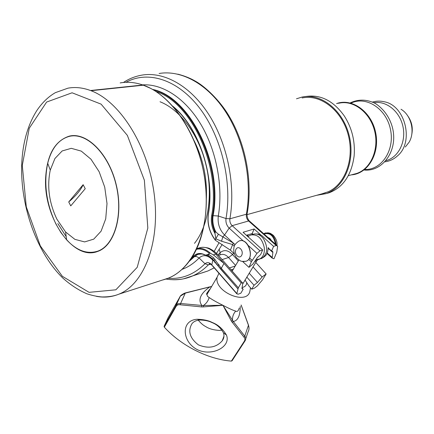 <?xml version="1.0" encoding="UTF-8"?>
<svg xmlns="http://www.w3.org/2000/svg" width="434" height="434" viewBox="0 0 434 434"><rect width="100%" height="100%" fill="white"/><g stroke="black" fill="none" stroke-linecap="round" stroke-linejoin="round"><path stroke-width="0.65" d="M271.565 240.696L269.943 238.494L267.843 237.393M268.255 248.357L272.861 252.49L272.183 258.116L273.995 258.772L276.789 252.116L277.581 246.588L277.576 246.04L276.214 245.525L273.61 246.376L271.581 250.982L268.266 248.004M272.861 252.49L272.85 251.801L271.581 250.982M258.04 259.624L256.684 260.791L254.666 261.523M256.868 260.617L243.024 283.494M246.756 277.055L254.036 285.263L257.471 282.474L262.103 277.006L266.151 273.957L255.751 262.429M244.977 279.946L248.986 286.087L251.72 289.18L254.036 285.263M253.017 234.327L252.181 233.573L246.387 235.271M248.666 259.288L251.362 261.778L256.939 253.38L259.961 250.841L262.657 249.962L243.073 232.277L254.118 228.989L260.942 235.076M254.118 228.989L252.181 233.573M262.657 249.962L260.639 254.612L257.275 257.704L252.984 263.975L248.964 267.36L242.557 261.42M265.852 239.459L273.61 246.376M251.362 261.778L248.964 267.36M232.673 244.57L233.275 243.056L218.405 234.235L214.537 230.796C212.383 225.816 211.689 220.835 212.448 215.839L211.629 215.725C210.734 221.92 211.884 227.904 215.069 233.671L215.769 238.803L221.557 241.239L232.673 244.57L234.376 246.138M234.333 253.798L230.389 250.141L232.657 244.624M230.389 250.141L215.351 240.257L215.769 238.803L218.405 234.235M215.069 233.671L214.537 230.796M153.381 89.909C190.125 98.366 222.387 164.811 212.448 215.839L213.105 215.665C212.297 221.085 213.159 226.423 215.693 231.675L214.873 232.901M221.557 241.239L222.761 236.975L224.552 234.984C219.517 229.808 217.434 223.483 218.302 216.007C223.288 186.81 216.55 150.902 201.013 124.618C185.41 98.328 162.593 83.61 142.526 84.874M194.481 243.36C208.287 226.228 213.273 194.616 205.96 164.562C198.653 134.502 179.893 109.493 160.027 101.757M214.19 251.384L219.051 242.693M230.969 269.834L233.351 269.178M208.325 255.903L209.166 253.19L210.501 253.288L213.354 254.894L224.02 263.416L241.179 282.914L242.861 282.984L241.912 288.523L243.154 289.261L240.843 293.216L238.168 294.209L236.785 293.78L238.347 287.796L221.297 268.315L213.718 257.937L208.618 254.21L205.966 255.078L203.736 254.579M229.342 267.984L235.255 265.999M266.151 273.957L262.44 279.914L257.329 285.93L254.308 288.219L251.72 289.18M241.179 282.914L238.347 287.796M212.443 259.044L220.743 269.226L221.297 268.315M212.427 259.022L213.718 257.937M205.966 255.083L208.136 255.816C208.738 255.892 210.219 256.939 212.573 258.952L218.307 266.053L212.676 259.293M221.324 268.277L224.02 263.416L215.834 254.112L217.358 254.102L242.324 282.724M243.154 289.261L242.004 287.954M207.083 255.127L208.58 254.302M216.49 253.445L222.203 244.478M162.56 280.017C174.246 277.158 184.135 269.487 192.229 257.004C206.183 234.946 210.349 198.441 201.81 163.83C193.238 129.234 172.786 99.874 150.533 88.324L142.889 84.999C135.045 82.314 127.477 81.625 120.175 82.927M91.021 90.711L143.41 85.189C172.336 95.203 199.743 136.802 205.233 182.394C210.886 228.002 193.987 268.093 168.452 278.102L162.587 280.006M143.41 85.189L90.494 90.511C82.666 87.63 75.147 86.849 67.932 88.173L55.362 92.654C48.282 96.749 42.087 102.739 36.781 110.632C27.543 125.35 22.514 143.475 21.7 165.007C20.382 206.758 37.123 253.358 63.109 278.324C70.644 285.008 78.554 290.151 86.838 293.764C92.252 295.543 97.33 296.606 102.088 296.948C108.608 296.997 114.202 296.08 118.862 294.181C144.121 284.189 160.488 242.237 154.168 193.96C148.01 145.699 119.947 101.447 91.015 90.711M120.202 82.927C127.493 81.63 135.05 82.319 142.878 84.999M96.256 296.319C104.073 297.838 111.603 297.122 118.862 294.181M142.889 84.999L90.494 90.511M45.689 177.094C42.912 216.647 72.82 261.474 97.71 251.416C114.69 245.709 123.788 214.863 116.079 184.13C108.576 153.332 86.507 131.708 69.218 136.157C55.047 140.822 47.203 154.466 45.689 177.094M71.86 135.717L69.424 136.352M71.892 135.951L74.409 135.609M99.408 250.716L96.972 251.416M66.207 236.666L57.825 223.575M55.926 224.015L60.917 232.548L66.635 239.845C76.758 250.657 87.093 254.438 97.634 251.194C114.549 245.514 123.609 214.781 115.932 184.173C108.457 153.5 86.475 131.958 69.25 136.39C58.655 139.406 51.472 148.374 47.713 163.292C43.552 183.517 46.292 203.758 55.926 224.015M56.908 219.203L65.567 231.957L74.892 239.362L84.646 241.912L93.739 239.145L101.079 231.203L105.717 218.872L107.008 203.557L104.724 187.146L99.136 171.712L90.966 159.202L81.277 151.119L71.284 148.319L62.16 150.956L54.912 158.54L50.273 170.09C46.883 186.414 49.091 202.781 56.908 219.203M85.232 188.698L70.747 205.884L68.724 201.94L83.138 184.683L85.232 188.698M68.724 201.94C75.993 195.788 80.8 190.038 83.138 184.683M302.124 97.97C320.205 93.945 341.308 109.851 347.97 133.927C354.822 157.949 345.475 184.07 328.337 191.714L322.093 193.792M316.625 195.311L325.907 193.672C344.374 187.586 355.603 161.057 349.202 135.647C343.028 110.176 320.948 92.833 302.021 97.064L296.493 98.784M325.907 193.672L329.227 192.745C343.299 187.217 351.6 174.918 354.139 155.849C355.262 141.316 351.974 128.003 344.265 115.911C333.263 100.623 320.363 94.173 305.569 96.549M353.781 174.229L356.46 173.524C370.625 169.097 379.3 149.556 374.618 131.014C370.121 112.428 353.493 99.804 339.073 103.194M405.307 147.012L409.143 142.14C415.305 131.822 411.182 115.146 401.011 109.249M411.692 134.876C413.141 128.019 411.855 121.732 407.83 116.019M239.248 308.01C238.412 310.966 237.235 311.997 235.716 311.102C232.971 310.305 228.718 308.368 222.951 305.297C216.995 302.379 212.389 299.791 209.139 297.529L207.457 296.265L206.958 294.464C207.061 292.847 208.184 290.943 210.322 288.74M231.393 321.155L244.011 337.229L244.787 336.16L233.253 321.448L222.951 305.297L231.393 321.155L232.472 320.259C232.347 316.69 233.427 313.636 235.716 311.102M240.257 306.399C240.214 315.784 237.875 320.802 233.253 321.448L232.206 322.467M212.226 322.478C208.58 320.531 203.606 319.457 197.296 319.261C180.956 320.113 181.748 340.94 196.51 349.234C211.461 357.263 231.344 346.847 226.456 335.064C222.74 328.853 217.998 324.659 212.226 322.478L211.982 322.581C216.674 324.328 220.494 327.719 223.439 332.759C224.438 335.666 224.036 338.346 222.235 340.804C216.257 347.558 208.315 348.92 198.409 344.884C189.794 338.205 187.645 331.131 191.974 323.672C193.662 321.534 196.304 320.314 199.9 320.01C205.016 320.151 209.042 321.008 211.982 322.581M244.912 341.059L232.109 360.719L231.376 361.104C208.032 359.265 181.271 345.795 164.34 327.198L164.112 326.319L168.202 317.498L180.37 296.102L185.334 293.113L211.439 286.489M244.011 337.229C245.118 338.39 245.221 339.719 244.32 341.216L231.376 361.104M203.416 306.898L222.951 305.297L203.465 305.471L203.416 306.898L201.696 306.919L201.864 305.449L180.609 303.507L180.235 304.782L201.696 306.919M164.34 327.198L176.041 306.507C176.98 305.015 178.374 304.44 180.235 304.782M198.289 320.194C200.855 323.287 203.351 325.424 205.765 326.601C209.079 328.826 213.707 330.1 219.647 330.415L221.98 330.079M244.32 341.216L245.053 340.842C246.078 339.128 245.991 337.565 244.787 336.16L248.481 325.126L241.141 304.994M209.693 286.869L185.361 292.928L180.609 303.507L178.222 303.659L176.334 304.874L164.112 326.319M209.139 297.529C208.266 300.795 206.372 303.442 203.465 305.471L201.864 305.449C197.806 299.78 200.389 293.655 209.6 287.069L211.597 286.57M241.092 305.064L248.476 325.321C249.29 327.8 249.176 329.932 248.134 331.712L245.769 338.715M264.008 233.98C269.943 232.402 273.756 235.787 275.444 244.147M276.138 244.765C275.02 236.503 271.391 232.57 265.266 232.977L263.72 233.725M276.881 245.427L250.022 221.552L248.611 220.971L276.214 245.525M177.842 74.154C184.759 75.955 190.83 78.424 196.054 81.554C204.973 86.567 219.631 100.156 228.761 115.536C245.693 143.513 252.876 181.797 247.234 213.148L246.371 214.228C246.035 216.897 246.783 219.143 248.611 220.971L232.163 225.669L229.163 228.11L243.517 241.168M159.099 73.498C181.428 69.684 207.897 84.066 226.163 112.612C244.402 141.164 252.371 181.575 246.371 214.228L229.895 218.79L226.006 218.535C225.561 222.316 226.613 225.506 229.163 228.11L224.552 234.984L235.054 244.635M251.839 233.628L252.724 234.42M272.178 257.438L267.208 252.957M248.525 236.107L247.293 234.995M251.59 234.761L252.989 234.338C256.76 233.139 260.275 234.631 263.536 238.814C268.272 247.575 267.664 254.118 261.702 258.431L260.753 258.751M257.894 259.651L256.684 260.791M256.212 259.825L254.991 261.051M257.715 259.678L259.358 259.223C263.107 257.291 264.751 253.434 264.295 247.651C262.033 238.141 257.476 233.942 250.63 235.054L247.857 236.601M257.471 282.474L249.159 273.149M238.282 260.942L232.581 254.546L228.55 257.508L235.586 265.445M259.961 250.841L232.163 225.669C230.324 223.803 229.57 221.508 229.895 218.79C235.765 185.546 227.6 144.3 209.183 115.135C190.754 85.981 164.177 71.274 141.875 75.125C135.131 76.303 128.996 78.749 123.473 82.476M248.427 245.639L256.939 253.38M125.958 82.314C147.696 70.286 177.414 79.205 199.423 107.86C221.476 136.531 232.412 182.215 226.006 218.535L218.302 216.007L213.105 215.665C223.255 163.83 189.745 96.516 152.518 89.409M239.774 240.81C248.785 238.016 255.046 258.827 245.948 261.268C240.279 261.496 241.12 261.686 236.449 257.698C234.138 254.248 233.308 250.885 233.964 247.608C233.834 245.758 235.423 243.615 238.722 241.179C247.554 236.416 255.512 258.469 245.948 261.268L243.545 261.528M237.018 255.724C233.237 251.731 236.839 244.83 240.62 248.899C244.445 252.93 240.767 259.825 237.018 255.724M235.038 244.673L233.275 243.056M252.143 260.395L249.496 257.964M252.165 260.357L249.517 257.926M215.307 239.948C209.465 232.168 207.159 223.494 208.391 213.924C215.259 176.237 198.826 127.097 172.797 106.211M155.985 91.52C191.454 102.473 221.101 166.64 211.629 215.725M221.98 259.63L228.55 257.508C225.94 254.731 223.282 253.803 220.581 254.725L218.297 255.447M211.461 258.301L211.787 258.197M197.025 248.568L198.94 247.993C204.626 246.1 210.257 248.139 215.834 254.112L213.354 254.894M236.818 293.514L212.676 265.792M168.045 278.27C181.77 279.371 194.09 274.532 205 263.758L199.087 257.975C203.237 254.34 207.794 255.051 212.758 260.118L211.873 264.87C209.4 262.32 207.105 261.952 205 263.758L208.353 264.859L210.419 264.046M172.515 279.708C179.106 279.99 185.475 278.872 191.622 276.355L191.622 276.355C197.687 273.843 203.264 270.013 208.353 264.859L210.593 264.138M182.047 269.373C188.269 267.084 193.949 263.286 199.087 257.975L196.499 256.478L193.933 256.684L197.155 254.481L201.425 253.977M208.862 256.168L212.785 259.744L237.897 288.876M217.038 264.442L216.647 264.572M218.926 264.615L217.787 265.456M214.184 267.821L207.919 270.968L201.702 273.019M220.743 269.226L237.903 288.854M198.143 254.161L197.812 254.281M198.192 254.156L194.584 256.483L189.295 261.295M205.228 254.997C200.573 252.615 196.58 253.06 193.244 256.342L191.589 258.008M189.875 260.503L193.933 256.684L193.244 256.342M196.45 249.317C200.638 248.357 204.875 249.648 209.166 253.19M210.501 253.288C205.917 249.176 201.343 247.624 196.776 248.628M213.718 260.46L215.014 259.402M233.693 253.206L232.581 254.546C228.089 250.055 223.944 249.441 220.136 252.707L219.989 254.915M219.278 249.441L220.136 252.707L217.835 254.921M253.011 266.883L262.103 277.006M206.356 198.338C207.208 178.086 203.112 158.828 194.069 140.567M22.286 165.419L26.284 206.855L40.34 245.921L62.371 276.306L89.073 292.348L115.867 289.804L137.225 267.317L147.82 228.051L144.376 180.256L127.357 135.386L101.089 104.133L72.082 92.789L46.622 102.055L29.241 128.258L22.286 165.419M352.609 174.533C368.493 172.873 379.956 152.871 375.66 132.62C371.613 112.308 353.14 98.491 337.874 103.384M364.723 169.455C381.464 170.285 394.929 150.294 390.486 129.5C386.379 108.63 366.084 95.626 351.025 103.167M385.913 160.645C398.119 157.721 406.24 142.157 403.012 126.847C399.947 111.505 386.336 100.466 373.962 102.728M384.877 161.828C389.575 161.22 393.741 159.267 397.387 155.969C414.448 142.184 405.275 105.093 383.976 101.719C380.097 100.834 376.283 100.948 372.535 102.055M246.778 282.529C246.637 285.219 245.08 286.89 242.107 287.536M231.658 270.615L232.505 270.594M209.861 289.527C206.904 292.728 205.933 294.377 206.958 294.469L217.114 277.19L218.937 273.284L217.114 277.19C213.881 291.919 247.635 305.883 249.946 290.91L250.494 287.796M179.86 296.829L175.803 305.628L176.041 306.507M276.935 245.432C277.462 242.167 276.236 238.781 273.263 235.277C269.65 232.781 270.588 233.373 267.642 232.77M249.322 220.901C247.63 218.975 246.892 216.62 247.109 213.853M254.649 233.931C260.763 233.948 259.939 234.881 261.946 235.667L265.516 239.091M268.272 247.499C267.881 251.188 267.333 253.402 266.622 254.129C266.378 255.187 264.74 256.624 261.702 258.431L255.827 259.82M232.157 271.179L238.89 259.928M215.351 240.257C209.378 232.369 207.007 223.548 208.244 213.794C214.987 176.806 199.201 128.545 173.833 107.388M271.934 250.971L272.85 251.801M272.183 258.116L266.991 253.429M248.118 236.394L246.745 235.157M202.786 247.261C206.519 247.526 208.906 248.031 209.942 248.769C212.91 250.282 215.259 252.018 216.995 253.977M236.785 293.78L211.852 265.147C210.479 263.986 209.589 263.563 209.193 263.877L209.275 264.235L210.175 263.943M214.212 267.854L207.913 270.968L183.745 278.764C182.106 279.301 173.274 280.407 165.94 279.04M218.969 264.686L217.835 265.51M214.792 262.451L215.454 262.234M204.414 254.867C203.21 253.874 200.79 253.744 197.155 254.481L197.806 254.286M213.799 260.552L215.107 259.516M168.452 278.102L118.889 294.171M71.171 135.864L69.218 136.157M99.462 250.695L97.634 251.194M65.567 231.957L66.635 239.845M50.273 170.09L47.713 163.292M325.571 192.826L247.049 214.624M356.46 173.524L348.328 175.656M351.35 174.864C367.923 173.866 380.097 153.376 375.66 132.598C371.509 111.755 352.207 97.813 336.572 103.59M364.017 170.009C381.085 171.886 395.618 153.918 393.513 133.694C392.575 123.061 386.493 110.659 375.399 103.504C366.795 99.212 358.375 99.028 350.135 102.939M164.068 326.476L176.334 304.874L180.37 296.102C180.425 295.679 181.683 294.762 184.162 293.362L185.345 292.934M222.235 340.804L223.982 336.084M197.296 319.261L199.9 320.01M226.456 335.064L223.439 332.759M248.525 325.261L248.986 327.724"/></g></svg>
